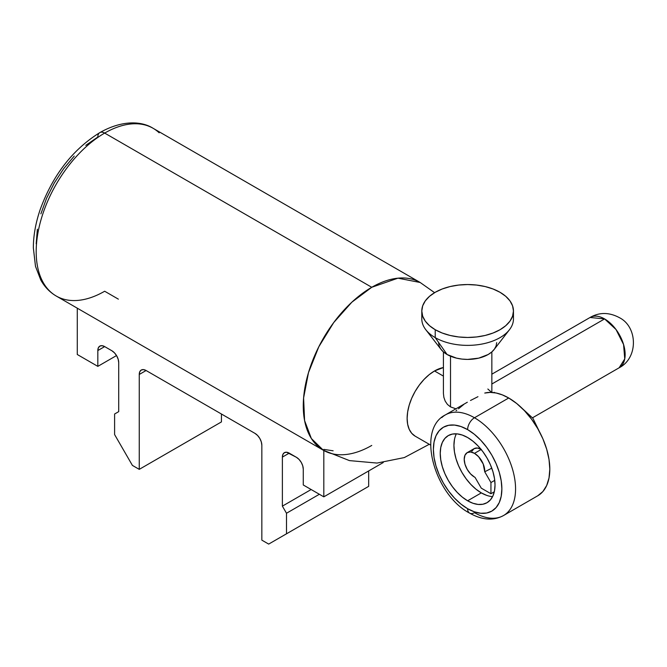 <?xml version="1.0" encoding="UTF-8"?>
<svg xmlns="http://www.w3.org/2000/svg" width="667" height="667" viewBox="0 0 667 667"><rect width="100%" height="100%" fill="white"/><g stroke="black" fill="none" stroke-linecap="round" stroke-linejoin="round"><path stroke-width="1" d="M512.948 314.957A45.831 26.463 180 0 1 509.463 329.715A45.831 26.463 180 0 1 435.226 337.627L435.226 329.715L435.226 337.627A45.831 26.463 0 0 0 485.167 343.363A45.831 26.463 0 0 0 513.457 318.918L513.457 311.005A45.831 26.463 180 0 1 485.167 335.451A45.831 26.463 180 0 1 435.226 329.715A45.831 26.463 180 0 1 421.802 311.005A45.831 26.463 180 0 1 450.092 286.56A45.831 26.463 180 0 1 500.033 292.296A45.831 26.463 180 0 1 513.457 311.005L512.581 316.166L509.972 321.135L505.736 325.704L500.033 329.715L493.088 333.008L485.167 335.451L476.572 336.96L467.625 337.469L458.688 336.96L450.092 335.451L442.171 333.008L435.226 329.715L429.523 325.704L425.288 321.135L422.678 316.166L421.802 311.005L422.678 305.845L425.288 300.884L429.523 296.306L435.226 292.296L442.171 289.003L450.092 286.56L458.688 285.059L467.625 284.551L476.572 285.059L485.167 286.56L493.088 289.003L500.033 292.296L505.736 296.306L509.972 300.884L512.581 305.845L513.457 311.005M438.578 342.638L439.136 345.915L440.787 349.058L443.472 351.959L447.082 354.502L435.226 337.627L447.082 354.502A29.056 16.775 0 0 0 494.155 349.483L509.463 329.715M477.956 396.69L470.502 400.483L477.956 396.69M467.325 402.243L445.423 414.882A58.112 33.55 60 0 1 474.479 417.759A9.688 5.594 120 0 0 467.625 429.623A48.424 27.956 60 0 1 501.867 488.928A48.424 27.956 60 0 1 467.625 508.704A9.688 5.594 120 0 0 469.635 513.131A9.688 5.594 -60 0 1 467.625 508.704L474.312 511.797L480.732 513.256L486.652 513.023L491.846 511.097L496.098 507.562L499.266 502.559L501.209 496.265L501.867 488.928L501.209 480.84L499.266 472.294L496.098 463.632L491.846 455.186L486.652 447.274L480.732 440.195L474.312 434.242L467.625 429.623L460.947 426.53L454.527 425.071L448.608 425.304L443.413 427.222L439.161 430.757L435.993 435.768L434.042 442.063L433.392 449.391L434.042 457.487L435.993 466.025L439.161 474.687L443.413 483.141L448.608 491.054L454.527 498.124L460.947 504.085L467.625 508.704A48.424 27.956 60 0 1 433.392 449.391A48.424 27.956 60 0 1 467.625 429.623A9.688 5.594 -60 0 1 474.479 417.759A58.112 33.55 60 0 1 512.439 468.968A58.112 33.55 60 0 1 503.535 515.533A58.112 33.55 60 0 1 474.479 512.656A9.688 5.594 -60 0 1 469.635 513.131C482.208 520.16 493.505 520.96 503.535 515.533L537.777 495.764A58.112 33.55 -120 0 0 546.682 449.199A58.112 33.55 -120 0 0 508.721 397.991L474.479 417.759L508.721 397.991A58.112 33.55 -120 0 0 484.751 393.063L490.212 392.396L496.131 393.005L502.351 394.889L508.721 397.991L516.733 403.535L524.445 410.68L531.549 419.168L537.777 428.664L542.888 438.803L546.682 449.199L549.016 459.446L549.808 469.159L549.016 477.964L546.682 485.509L542.888 491.521L537.777 495.764M458.479 408.804L463.757 404.469M443.413 351.909L443.413 393.397L443.872 397.365L445.197 401.117L447.424 404.41L450.508 406.912L450.508 356.195L450.508 406.912L455.294 408.571M475.046 477.38A14.524 8.388 60 0 1 474.479 477.072A14.524 8.388 60 0 1 464.991 464.265A14.524 8.388 60 0 1 467.217 452.626A14.524 8.388 60 0 1 474.479 453.343L481.174 449.483L474.479 453.343A14.524 8.388 60 0 1 484.734 471.786L490.945 482.541L490.945 493.722L494.297 491.787L490.945 493.722L490.945 482.541L494.747 480.348L490.945 482.541L484.734 471.786L491.779 468.176L484.734 471.786L483.208 464.007L478.539 456.662L474.479 453.343L470.543 451.976L467.217 452.626L464.991 455.186L464.207 459.28L464.991 464.265L467.217 469.401L470.543 473.895L474.479 477.072A14.524 8.388 -120 0 0 475.046 477.38L481.257 488.136L490.945 493.722L481.257 488.136L475.046 477.38M480.907 449.158A14.524 8.388 -120 0 0 474.062 448.674L477.397 448.024L481.324 449.391M507.17 512.823A58.112 33.55 -120 0 0 511.297 465.399A58.112 33.55 -120 0 0 474.479 417.759A58.112 33.55 -120 0 0 441.779 417.592M456.361 433.825A38.736 22.37 -120 0 0 481.324 492.888L467.625 500.792A38.736 22.37 60 0 1 442.321 466.658A38.736 22.37 60 0 1 448.257 435.609A38.736 22.37 60 0 1 467.625 437.527L472.97 441.221L478.114 445.99L482.85 451.651L487.002 457.979L490.403 464.741L492.938 471.669L494.497 478.506L495.022 484.976L494.497 490.845L492.938 495.881L490.403 499.883L487.002 502.71L482.85 504.252L478.114 504.435L472.97 503.268L467.625 500.792L462.281 497.098L457.145 492.329L452.409 486.677L448.257 480.348L444.856 473.587L442.321 466.658L440.762 459.821L440.237 453.343L440.762 447.482L442.321 442.446L444.856 438.436L448.257 435.609L452.409 434.075L457.145 433.883L462.281 435.051L467.625 437.527A38.736 22.37 60 0 1 492.938 471.669A38.736 22.37 60 0 1 487.002 502.71A38.736 22.37 60 0 1 467.625 500.792L481.324 492.888L486.668 495.364M495.022 392.796L494.205 392.329M604.594 318.918L491.846 384.017L604.594 318.918A29.056 16.775 -120 0 0 590.07 317.475L604.594 318.918L616.008 329.506L623.578 344.522L624.746 358.904L619.126 367.8A29.056 16.775 -120 0 0 623.578 344.522A29.056 16.775 -120 0 0 604.594 318.918M118.367 299.149L104.669 291.237A96.848 55.92 -60 0 1 50.175 291.521A96.848 55.92 -60 0 1 43.305 212.481A96.848 55.92 -60 0 1 104.669 133.083A9.688 5.594 -120 0 0 99.825 132.608A9.688 5.594 60 0 1 104.669 133.083A96.848 55.92 120 0 0 41.396 218.434A96.848 55.92 120 0 0 56.245 296.04C49.775 292.246 44.614 286.902 40.779 279.998L35.501 266.375L33.35 247.924C33.375 235.551 35.693 222.653 40.312 209.213C52.951 174.937 72.795 149.4 99.825 132.608C122.661 119.693 141.913 121.211 153.093 128.289A96.848 55.92 120 0 0 104.669 133.083L371.752 287.285L104.669 133.083A96.848 55.92 -60 0 1 159.163 132.808M371.752 445.439A96.848 55.92 -60 0 1 323.328 450.233A96.848 55.92 -60 0 1 308.479 372.628A96.848 55.92 -60 0 1 371.752 287.285A96.848 55.92 -60 0 1 420.177 282.491L397.957 278.172L371.752 287.285L351.876 302.168L333.708 322.578L318.818 346.757L308.479 372.628L303.602 397.957L304.586 420.569L311.356 438.511L323.328 450.233L349.441 460.605L377.038 463.065L404.31 457.579L429.256 444.297M456.028 410.78L456.828 410.113M434.517 370.969A38.736 22.37 120 0 0 409.213 405.102A38.736 22.37 120 0 0 415.149 436.151L411.739 433.325L409.213 429.315L407.654 424.279L407.128 418.417L407.654 411.939L409.213 405.102L411.739 398.174L415.149 391.412L419.301 385.084L424.037 379.431L429.173 374.662L434.517 370.969L443.413 376.105L434.517 370.969L443.413 367.542A38.736 22.37 120 0 0 434.517 370.969M487.844 389.011L491.637 392.421M111.864 350.742L104.669 346.598L102.051 345.681L99.825 346.115L98.341 347.824L97.824 350.55L97.824 366.366L77.28 354.502L77.28 308.179L77.28 354.502L97.824 366.366L97.824 350.55L104.669 346.598L97.824 350.55A9.688 5.594 60 0 1 99.825 346.115A9.688 5.594 60 0 1 104.669 346.598L111.864 350.742A9.688 5.594 60 0 1 118.709 362.606L118.184 359.28L116.7 355.861L114.482 352.86L111.864 350.742M254.986 433.383L146.098 370.518L143.48 369.601L141.262 370.035L139.778 371.744L139.253 374.47L139.253 469.36L132.408 465.408L114.599 434.567L114.599 414.007L118.709 411.639L118.709 362.606L118.709 411.639L114.599 414.007L114.599 434.567L132.408 465.408L139.253 469.36L221.436 421.919L221.436 414.007L221.436 421.919L139.253 469.36L139.253 374.47A9.688 5.594 60 0 1 141.262 370.035A9.688 5.594 60 0 1 146.098 370.518L139.253 374.47L146.098 370.518L254.986 433.383A9.688 5.594 60 0 1 261.839 445.239L261.314 441.913L259.83 438.494L257.612 435.493L254.986 433.383M296.423 457.304L286.61 452.243L284.392 452.668L282.908 454.377L282.383 457.103L282.383 506.136L286.493 513.248L286.493 533.808L268.684 544.089L261.839 540.137L261.839 445.239L261.839 540.137L268.684 544.089L368.668 486.36L368.668 470.944L368.668 486.36L268.684 544.089L368.668 486.36L286.493 533.808L286.493 513.248L319.368 494.272L286.493 513.248L282.383 506.136L311.147 489.528L282.383 506.136L282.383 457.103L289.228 453.151L282.383 457.103A9.688 5.594 60 0 1 284.392 452.668A9.688 5.594 60 0 1 289.228 453.151L296.423 457.304A9.688 5.594 60 0 1 303.268 469.159L302.751 465.833L301.267 462.414L299.041 459.413L296.423 457.304M454.46 439.57L453.935 445.439L454.46 451.918L456.02 458.746L458.546 465.674L461.956 472.436L466.108 478.764L470.844 484.425L475.98 489.194L481.324 492.888A38.736 22.37 -120 0 0 492.596 496.59M471.836 451.234L474.062 448.674L467.217 452.626M99.825 132.608A9.688 5.594 60 0 0 97.824 137.035L85.793 145.348M74.237 156.078L63.582 168.801L54.235 183.05L46.573 198.257L40.879 213.849M37.369 229.223L36.185 243.797M590.053 317.484L590.07 317.475C599.475 312.073 609.355 312.189 619.71 317.825C637.744 327.163 638.394 358.029 619.126 367.8L619.101 367.809M323.812 496.84L303.268 484.976L303.268 469.159L303.268 484.976L323.812 496.84L383.25 462.531L323.812 496.84L323.812 450.517L323.812 496.84M333.125 450.8L323.812 449.391M116.525 355.561L97.824 366.366L116.525 355.561M421.802 311.005L421.802 318.918A45.831 26.463 0 0 0 435.226 337.627A45.831 26.463 180 0 1 425.796 329.715L441.104 349.483A29.056 16.775 0 0 0 447.082 354.502L456.511 358.137L461.964 359.088L467.625 359.413L478.748 358.137L488.177 354.502L491.787 351.959L494.472 349.058L496.123 345.915L496.682 342.638M425.796 329.715A45.831 26.463 180 0 1 422.311 314.957M491.846 392.438L491.846 351.909M532.524 417.8L619.126 367.8M56.245 296.04L323.328 450.233M430.548 445.039L415.149 436.151M153.093 128.289L420.177 282.491L434.592 292.671M539.253 431.316L532.9 418.284L522.494 408.688M491.846 374.187L590.07 317.475M445.423 414.882C415.858 429.39 434.617 495.022 469.635 513.131"/></g></svg>
